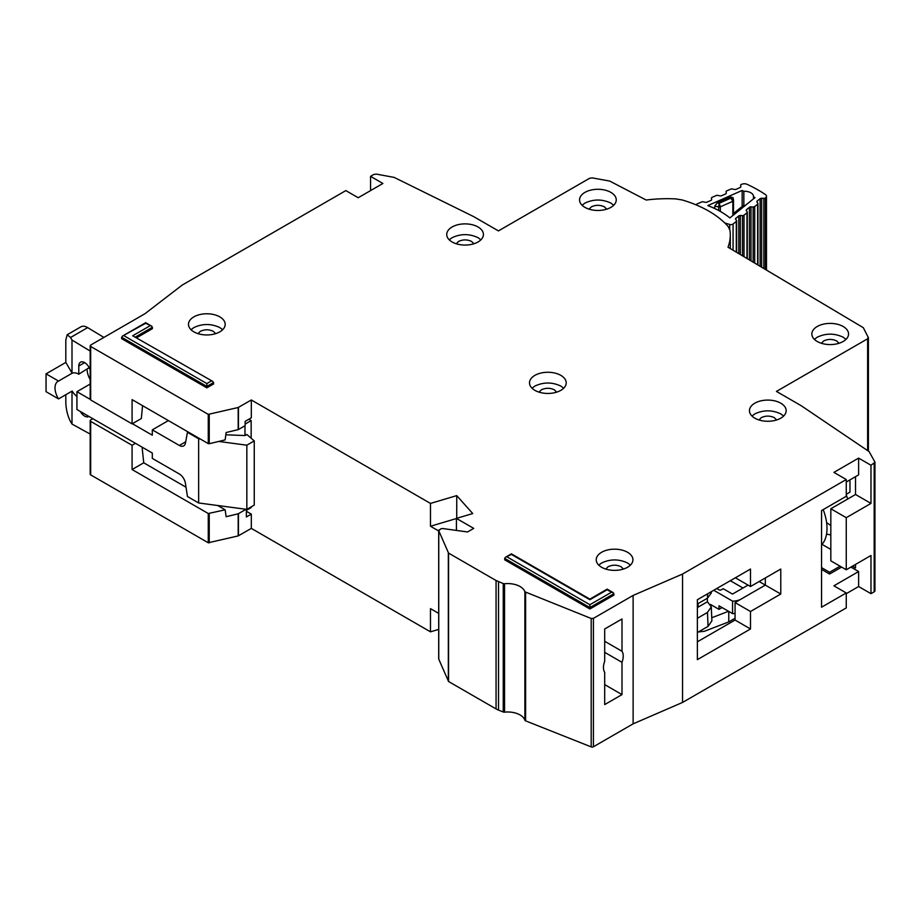 <?xml version="1.0" encoding="UTF-8"?>
<svg xmlns="http://www.w3.org/2000/svg" width="921" height="921" viewBox="0 0 921 921"><rect width="100%" height="100%" fill="white"/><g stroke="black" fill="none" stroke-linecap="round" stroke-linejoin="round"><path stroke-width="1.38" d="M729.697 229.145L729.697 224.471A2.625 1.508 0 0 0 732.817 224.194A2.625 1.508 0 0 0 733.07 224.022L736.293 221.42A1.75 1.013 180 0 0 736.616 220.833A1.75 1.013 180 0 0 736.478 220.441L735.649 219.279A1.75 1.013 180 0 1 735.511 218.899A1.75 1.013 180 0 1 735.844 218.312L738.78 215.94A1.75 1.013 180 0 1 740.311 215.514L742.487 215.595L742.487 255.796M743.846 205.325L743.846 191.292A8.957 5.169 180 0 1 753.493 196.449A8.957 5.169 180 0 1 753.482 196.68L753.482 198.844M740.622 185.374A1.75 1.013 180 0 1 740.611 185.282L740.829 186.629A1.75 1.013 180 0 1 740.841 186.721A1.75 1.013 180 0 1 740.346 187.424A1.75 1.013 180 0 1 740.15 187.527L736.132 189.3A1.75 1.013 180 0 1 734.463 189.438L732.402 188.989A1.75 1.013 180 0 0 730.733 189.139L726.727 190.9A1.75 1.013 180 0 0 726.036 191.706A1.75 1.013 180 0 0 726.047 191.81L726.278 193.042A1.75 1.013 180 0 1 726.278 193.157A1.75 1.013 180 0 1 725.794 193.859A1.75 1.013 180 0 1 725.587 193.963L721.546 195.713A1.75 1.013 180 0 1 719.9 195.851L717.816 195.413A1.75 1.013 180 0 0 716.158 195.563L712.129 197.336A1.75 1.013 180 0 0 711.449 198.142A1.75 1.013 180 0 0 711.449 198.234L711.657 199.489A1.75 1.013 180 0 1 711.668 199.581A1.75 1.013 180 0 1 711.173 200.283A1.75 1.013 180 0 1 710.977 200.387L706.96 202.16A1.75 1.013 180 0 1 705.29 202.298L703.241 201.849A1.75 1.013 180 0 0 701.572 201.998L697.162 203.932A2.625 1.508 180 0 0 696.172 204.888M729.697 224.471L724.746 222.94M753.482 196.68A124.07 71.631 180 0 1 754.99 197.635L729.869 217.92A82.476 47.616 0 0 0 707.823 205.59L742.153 190.451A124.07 71.631 180 0 1 743.846 191.292M750.995 260.839L750.995 206.88A1.75 1.013 180 0 0 749.441 207.306L746.54 209.689A1.75 1.013 180 0 0 746.217 210.264A1.75 1.013 180 0 0 746.344 210.644L747.161 211.83A1.75 1.013 180 0 1 747.288 212.21A1.75 1.013 180 0 1 746.966 212.797L744.018 215.169A1.75 1.013 180 0 1 742.487 215.595M750.995 206.88L753.148 206.972L753.148 262.105M757.177 202.309L757.177 201.066A1.75 1.013 180 0 0 756.855 201.653A1.75 1.013 180 0 0 756.981 202.044L757.822 203.207A1.75 1.013 180 0 1 757.948 203.587A1.75 1.013 180 0 1 757.626 204.174L754.69 206.546A1.75 1.013 180 0 1 753.148 206.972M757.177 201.066L760.113 198.694A1.75 1.013 180 0 1 761.644 198.268L763.82 198.349L763.82 268.448M740.611 185.282A1.75 1.013 180 0 1 741.301 184.476L741.727 184.292A4.363 2.521 180 0 1 747.115 184.327A135.422 78.181 0 0 1 765.443 194.573A4.363 2.521 180 0 1 766.479 196.208A4.363 2.521 180 0 1 765.673 197.681L765.351 197.934A1.75 1.013 180 0 1 763.82 198.349M742.153 206.465L742.153 190.451M714.765 208.537L714.765 206.097L717.217 202.873L730.664 196.944L733.104 197.727L733.519 200.398A1.75 1.013 180 0 1 733.53 200.49L733.53 200.49A1.75 1.013 180 0 1 733.035 201.192A1.75 1.013 180 0 1 732.84 201.296L730.86 198.119L733.519 200.398M714.765 206.097L718.679 206.937L719.151 203.288L720.349 206.799L732.84 201.296L732.84 215.526M736.109 212.889L733.358 215.157M744.214 206.385L744.905 205.786M745.469 205.325L743.109 205.694L744.536 205.774L735.96 212.693L734.106 212.97L733.22 214.766A1.75 1.013 180 0 0 733.335 215.123M748.036 585.1L732.483 594.08L723.215 588.726L721.362 589.797A1.75 1.013 0 0 1 718.898 589.797L716.734 588.542M710.448 604.429L718.99 609.357L718.99 605.788L732.563 613.616L732.563 601.137A12.226 7.057 0 0 0 741.14 599.064L765.328 585.1L765.328 577.962L765.328 585.1L780.778 594.022L750.5 611.498L750.5 628.974L697.37 659.643L697.37 599.721L750.5 569.051L750.5 586.527L780.778 569.051L780.778 594.022M732.563 613.616A12.226 7.057 0 0 0 735.062 613.467M718.99 609.357L722.087 607.572M759.146 581.531L765.328 585.1L735.062 602.576L750.5 611.498M713.74 590.269L732.563 601.137M728.776 611.44L728.776 621.894L735.062 618.267M728.776 621.894L704.312 631.311L698.394 631.956M742.982 588.012L730.318 580.702M711.772 617.749L728.523 611.291M707.305 598.27L707.455 601.747L711.288 606.904L707.455 612.453L708.065 626.372L711.898 620.823L711.288 606.904M697.37 607.572L698.187 607.1L698.026 603.623M698.187 607.1L707.455 601.747M707.627 593.803L707.455 598.19L711.288 593.009L711.346 591.65M707.455 598.19L697.37 604.003M697.37 618.267L707.455 612.453M708.065 626.372L697.37 632.543M821.555 544.864A41.065 23.704 -120 0 0 823.19 509.612M90.177 434.067L71.999 424.063L70.457 421.473C67.659 415.947 66.116 409.707 65.817 402.742L65.817 394.706M89.153 367.629L78.792 374.214L78.792 366.005A8.301 4.789 60 0 1 80.518 362.206A8.301 4.789 60 0 1 84.663 362.621A8.301 4.789 60 0 1 90.177 370.242M87.138 369.39A14.414 8.324 -120 0 0 90.177 379.533M76.938 396.49A14.414 8.324 -120 0 1 72.137 391.057L58.553 398.908L46.05 391.69L46.05 373.857L65.817 362.437L65.817 339.964L67.175 334.749L80.887 326.84A13.101 7.564 60 0 1 87.656 327.611L103.889 337.42M248.843 419.239L251.157 420.575L251.157 438.235M251.157 506.895L251.157 507.609L246.368 510.372M90.177 384.045L76.938 391.69L76.938 409.523L152.31 453.04L152.31 458.393L179.353 473.993A8.738 5.042 60 0 1 185.409 483.272L187.458 496.511L198.648 502.97L198.648 438.776L187.458 432.306L188.068 431.949M58.553 398.908A14.414 8.324 60 0 1 57.988 381.34A14.414 8.324 60 0 1 58.553 381.064L72.137 373.224L65.817 362.437M78.792 374.214A14.414 8.324 -120 0 0 72.137 373.224M89.038 368.296L89.038 367.41M172.584 479.461A6.988 4.041 60 0 0 171.859 479.001L170.362 478.183M218.703 441.447L246.84 445.188L254.254 440.906L246.84 434.493L244.986 435.564L244.986 425.744M244.986 509.152L244.986 509.923M251.157 420.575L245.136 424.063M168.37 420.575L152.31 429.854L179.353 445.465A8.738 5.042 60 0 0 183.716 445.891A8.738 5.042 60 0 0 185.409 443.197L187.458 432.306M76.938 391.69L90.177 399.334M132.382 423.695L152.31 435.207L152.31 429.854M67.175 334.749L70.56 337.489L71.999 340.045L90.177 351.039M88.946 416.453A8.301 4.789 60 0 1 88.807 416.534A8.301 4.789 60 0 1 80.38 411.514M46.05 373.857L58.553 381.064M71.999 424.063L71.999 391.137M198.648 502.97L246.84 509.394L254.254 505.111L254.254 440.906M225.829 434.793L244.986 435.564M198.648 438.776L200.26 438.983M71.999 373.143L71.999 340.045M246.84 509.394L246.84 445.188M613.743 205.222L610.876 203.092C602.23 199.028 593.585 199.028 584.927 203.092L582.072 205.222M610.876 192.385A18.351 10.591 0 0 0 590.879 190.094A18.351 10.591 0 0 0 579.551 199.88A18.351 10.591 0 0 0 584.927 207.363A18.351 10.591 0 0 0 604.924 209.666A18.351 10.591 0 0 0 616.253 199.88A18.351 10.591 0 0 0 610.876 192.385M589.06 209.159L591.42 206.834C595.737 204.807 600.066 204.807 604.395 206.834L606.743 209.159M480.912 239.828L478.045 237.687C469.399 233.623 460.753 233.623 452.096 237.687L449.241 239.828M478.045 226.98A18.351 10.591 0 0 0 458.059 224.689A18.351 10.591 0 0 0 446.731 234.475A18.351 10.591 0 0 0 452.096 241.97A18.351 10.591 0 0 0 472.093 244.261A18.351 10.591 0 0 0 483.421 234.475A18.351 10.591 0 0 0 478.045 226.98M456.24 243.754L458.589 241.429C462.906 239.402 467.235 239.402 471.564 241.429L473.912 243.754M846.031 339.342L843.176 337.201C834.53 333.149 825.872 333.149 817.226 337.201L814.36 339.342M843.176 326.506A18.351 10.591 0 0 0 823.178 324.204A18.351 10.591 0 0 0 811.85 333.989A18.351 10.591 0 0 0 817.226 341.484A18.351 10.591 0 0 0 837.224 343.775A18.351 10.591 0 0 0 848.552 333.989A18.351 10.591 0 0 0 843.176 326.506M821.359 343.268L823.708 340.943C828.037 338.916 832.365 338.916 836.682 340.943L839.043 343.28M783.633 416.027L780.778 413.886C772.132 409.833 763.474 409.833 754.829 413.886L751.962 416.027M780.778 403.191A18.351 10.591 0 0 0 760.781 400.888A18.351 10.591 0 0 0 749.452 410.674A18.351 10.591 0 0 0 754.829 418.169A18.351 10.591 0 0 0 774.826 420.471A18.351 10.591 0 0 0 786.154 410.674A18.351 10.591 0 0 0 780.778 403.191M758.962 419.964L761.31 417.639C765.639 415.601 769.956 415.601 774.285 417.639L776.645 419.964M563.698 388.202L560.831 386.072C552.186 382.008 543.54 382.008 534.882 386.072L532.027 388.202M560.831 375.365A18.351 10.591 0 0 0 540.834 373.074A18.351 10.591 0 0 0 529.517 382.86A18.351 10.591 0 0 0 534.882 390.343A18.351 10.591 0 0 0 554.879 392.645A18.351 10.591 0 0 0 566.208 382.86A18.351 10.591 0 0 0 560.831 375.365M539.015 392.139L541.375 389.813C545.692 387.787 550.021 387.787 554.35 389.813L556.698 392.139M604.694 641.281L621.997 651.274A13.976 8.07 120 0 1 621.997 662.326L604.694 652.333M868.399 451.117L868.399 337.708L863.311 327.692L728.016 247.208A98.731 56.998 0 0 0 730.307 235.016A98.731 56.998 0 0 0 729.95 230.192L728.108 226.474A104.844 60.533 0 0 0 708.802 211.116A104.844 60.533 0 0 0 682.196 199.961L675.749 198.901A98.731 56.998 0 0 0 646.162 200.03L609.702 181.069L592.226 177.891L589.613 178.271L498.434 230.906L473.728 216.642L394.176 177.408L376.39 174.104L373.753 174.483L370.553 176.337L382.906 183.475L358.2 197.739L345.836 190.601L182.208 285.073L144.965 313.716L90.684 345.053L90.684 346.48L208.273 414.369L238.182 407.508L251.318 399.979L430.475 503.419L456.735 495.613L472.738 513.55L456.425 518.396L473.728 528.389L467.546 531.958L442.552 528.516L440.906 528.781L438.753 530.726L439.213 529.771M630.425 565.126L627.558 562.984C618.912 558.932 610.266 558.932 601.609 562.984L598.742 565.126M627.558 552.289A18.351 10.591 0 0 0 607.561 549.987A18.351 10.591 0 0 0 596.232 559.772A18.351 10.591 0 0 0 601.609 567.267A18.351 10.591 0 0 0 621.606 569.558A18.351 10.591 0 0 0 632.934 559.772A18.351 10.591 0 0 0 627.558 552.289M222.663 329.706L219.808 327.577C211.162 323.513 202.505 323.513 193.859 327.577L190.992 329.706M219.808 316.87A18.351 10.591 0 0 0 199.811 314.579A18.351 10.591 0 0 0 188.483 324.365A18.351 10.591 0 0 0 193.859 331.848A18.351 10.591 0 0 0 213.856 334.15A18.351 10.591 0 0 0 225.185 324.365A18.351 10.591 0 0 0 219.808 316.87M830.823 525.557L826.598 522.587M605.742 569.063L608.102 566.726C612.419 564.7 616.748 564.7 621.076 566.726L623.425 569.063M197.992 333.644L200.341 331.318C204.669 329.292 208.998 329.292 213.315 331.318L215.675 333.644M438.753 658.642A1.75 1.013 0 0 0 438.695 658.883A1.75 1.013 0 0 0 438.753 659.137L448.562 681.505L496.062 708.928A17.476 10.085 0 0 0 498.526 710.114L503.246 711.991A1.75 1.013 0 0 0 504.547 712.152A17.476 10.085 180 0 1 524.878 720.21A1.75 1.013 0 0 0 525.603 720.855L591.19 746.896A1.75 1.013 0 0 0 593.412 746.77L633.118 723.848L682.542 702.447L846.261 607.929L846.261 592.951L833.908 585.814L858.614 571.55L858.614 586.527L870.978 593.665L874.179 591.812A2.625 1.508 0 0 0 874.95 590.741L874.95 462.33L870.978 465.255L870.978 503.419L855.528 494.496L855.528 476.664M858.614 586.527L846.261 593.665M92.848 418.71L90.684 419.953A1.75 1.013 -0 0 0 90.177 420.667L90.177 474.177A1.75 1.013 0 0 0 90.684 474.891L208.273 542.768L238.182 535.918L251.318 528.389L430.475 631.829L438.695 629.388M238.458 407.404L238.458 429.508L245.136 425.663L245.136 421.381L251.318 417.812L251.318 399.979M604.694 684.614L621.997 694.607L604.694 704.588L604.694 672.307A13.976 8.07 120 0 1 604.694 661.255L604.694 628.974L621.997 618.981L621.997 651.274M846.261 592.951L821.555 607.215L821.555 510.556L846.261 496.281L846.261 479.519L833.908 472.381L858.614 458.117L858.614 474.879L846.261 482.017M370.553 190.601L370.553 176.337M858.614 458.117L870.978 465.255M212.901 381.49L132.693 335.774L212.901 381.49L213.626 383.93L206.834 387.856L121.572 338.629L122.297 336.188L145.668 323.294L151.746 326.207L152.46 328.636L136.918 337.616M611.498 592.238L613.248 592.652L613.962 595.081L589.877 609L504.616 559.772L505.341 557.343L511.408 554.419L589.877 599.721L607.169 589.739L611.498 592.238L589.877 604.717L507.091 556.917M90.684 345.053L90.684 399.979L132.083 423.879L132.083 399.622L208.273 443.611L208.273 414.369M438.753 659.137L438.753 530.726L448.562 553.095L496.062 580.518L503.246 583.58L503.246 711.991M504.547 712.152L504.547 583.741L503.246 583.58M504.547 583.741A17.476 10.085 180 0 1 524.878 591.8L524.878 720.21M846.261 479.519L682.542 574.048L633.118 595.438L593.412 618.359L591.19 618.486L524.878 591.8M874.835 461.882L869.125 451.612L801.166 405.689L776.449 391.413L867.628 338.778L868.284 337.27M589.877 609L589.877 604.717M206.834 387.856L206.834 383.573L124.047 335.774M682.542 574.048L682.542 702.447M633.118 595.438L633.118 723.848M621.997 694.607L621.997 662.326M456.425 518.396L456.425 530.427M456.735 518.304L456.735 495.613M456.425 518.535L430.475 526.248L430.475 503.419M209.228 414.473L209.228 443.726L225.138 439.893L226.129 432.525L238.182 429.623L238.182 407.508M830.823 508.772L846.261 517.683L846.261 569.765L830.823 560.843L830.823 508.772L855.528 494.496M855.528 564.412L855.528 567.981L852.443 566.196M846.261 517.683L870.978 503.419M846.261 569.765L870.978 555.501L870.978 593.665M438.695 530.991L430.475 526.248M209.228 443.726L208.273 443.611M142.548 405.666L141.339 418.525L132.083 423.879M90.684 398.551L90.684 399.979M251.318 528.389L251.318 514.125L246.368 511.27M430.475 631.829L430.475 608.643L438.695 613.386M846.261 494.278L849.968 492.136L849.968 479.876M847.654 499.055L846.261 494.646M830.823 534.836A43.69 25.224 60 0 1 826.563 534.053M822.027 544.357L830.823 549.434M697.37 641.81L735.062 620.052L735.062 602.576M735.361 577.789L750.5 586.527M840.079 566.196L829.579 572.263L821.555 567.624M142.099 447.146L143.734 462.803L132.083 469.537L132.083 445.28L135.479 443.312M132.083 469.537L208.273 513.527L225.138 509.808L226.129 516.704L238.182 513.803L246.08 509.29M143.734 462.803L186.019 487.221M217.701 505.514L225.138 509.808M132.083 445.28L90.684 421.381A1.75 1.013 -0 0 1 90.177 420.667M251.318 514.125L246.368 516.969L246.368 509.336M841.633 567.083L829.579 574.048L829.579 572.263M821.555 569.408L829.579 574.048M858.614 571.55L850.9 567.083M735.062 620.052L750.5 628.974M733.07 250.201L733.07 224.022M736.293 252.112L736.293 221.42M765.673 197.681L765.673 269.542M733.519 213.66L733.519 200.594M730.664 196.944L730.86 198.119L719.151 203.288L717.217 202.873M720.349 211.439L720.349 206.799A1.75 1.013 0 0 1 718.679 206.937L718.679 210.518M765.351 197.934L765.351 269.358M735.844 218.312L735.844 219.555M761.644 267.159L761.644 198.268M738.78 215.94L738.78 253.586M760.113 266.25L760.113 198.694M740.311 215.514L740.311 254.495M744.018 256.694L744.018 215.169M746.966 258.444L746.966 212.797M757.626 204.174L757.626 264.764M754.69 206.546L754.69 263.026M746.54 209.689L746.54 210.921M749.441 207.306L749.441 259.918M84.663 362.621L78.792 366.005M179.353 445.465L185.674 441.815M87.656 327.611L70.56 337.489M613.962 593.665L589.877 607.572L504.616 558.345M213.626 382.503L206.834 386.429L121.572 337.201M152.46 327.22L135.675 336.902M593.412 618.359L593.412 746.77M525.603 592.456L525.603 720.855M591.19 746.896L591.19 618.486M448.562 553.095L448.562 681.505M496.062 708.928L496.062 580.518M448.331 681.275L448.331 552.865M867.628 450.599L867.628 338.778M211.162 381.075L206.834 383.573M149.996 325.792L132.693 335.774M874.179 463.401L874.179 591.812M498.526 710.114L498.526 581.704M238.458 535.803L238.458 513.688M238.182 535.918L238.182 513.803M209.228 542.883L209.228 513.63M208.273 542.768L208.273 513.527M90.684 474.891L90.684 421.381M766.479 270.026L766.479 196.208M736.616 252.308L736.616 220.833M733.53 213.637L733.496 200.11M743.109 205.694L734.106 212.97M757.948 264.96L757.948 203.587M747.288 258.64L747.288 212.21M730.307 235.016L730.307 248.566M613.248 592.652L607.169 589.141L589.877 599.134L511.408 553.832L505.341 557.343M151.746 326.207L145.668 322.695L122.297 336.188M438.695 530.484L438.695 658.883M90.177 399.265L90.177 345.766"/></g></svg>
